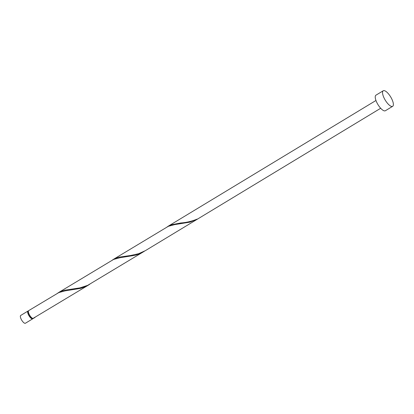 <?xml version="1.0" encoding="UTF-8"?>
<svg xmlns="http://www.w3.org/2000/svg" width="414" height="414" viewBox="0 0 414 414"><rect width="100%" height="100%" fill="white"/><g stroke="black" fill="none" stroke-linecap="round" stroke-linejoin="round"><path stroke-width="0.62" d="M32.706 318.827L25.409 323.241A4.549 1.578 -121.2 0 1 21.3 319.442A4.549 1.578 -121.2 0 1 20.7 315.458L27.997 311.043A4.549 1.578 58.8 0 0 28.597 315.028A4.549 1.578 58.8 0 0 32.706 318.827A4.549 1.578 58.8 0 0 32.991 318.444M28.375 311.349L28.235 311.431A4.093 1.418 58.8 0 0 28.773 315.018A4.093 1.418 58.8 0 0 32.473 318.433L32.613 318.35M392.663 106.32L385.367 110.74A9.092 3.157 -121.2 0 1 377.144 103.143A9.092 3.157 -121.2 0 1 375.948 95.173L383.245 90.759A9.092 3.157 -121.2 0 1 391.468 98.351A9.092 3.157 -121.2 0 1 392.663 106.32A9.092 3.157 -121.2 0 1 384.44 98.729A9.092 3.157 -121.2 0 1 383.245 90.759M380.673 108.261L145.376 250.646L138.612 253.71L130.679 255.49L119.672 257.047L116.567 257.896L112.442 259.982M113.301 259.423L168.332 226.308L174.589 224.621L189.928 222.147L197.519 219.073A4.549 1.578 58.8 0 1 197.167 219.094C191.713 221.324 186.228 222.618 180.721 222.975L171.303 224.776L167.178 226.856M33.244 318.325L33.317 318.438A4.549 1.578 58.8 0 0 33.436 318.382A4.549 1.578 58.8 0 0 33.518 318.325M33.317 318.438L35.024 317.403M88.891 284.827L32.965 318.454A4.549 1.578 58.8 0 1 29.327 314.588A4.549 1.578 58.8 0 1 28.726 310.603L58.866 292.553L65.122 290.861L80.456 288.387L84.347 287.083L89.76 284.278M58.565 292.548L113.602 259.433L119.853 257.741L135.192 255.267L139.083 253.963L143.627 251.702L87.701 285.334L79.923 287.89L64.936 290.167L61.831 291.021L57.706 293.102M143.627 251.702L144.496 251.158M28.452 310.966A4.549 1.578 58.8 0 0 27.997 311.043M33.436 318.382L34.16 317.947M168.037 226.303L375.964 100.483"/></g></svg>
